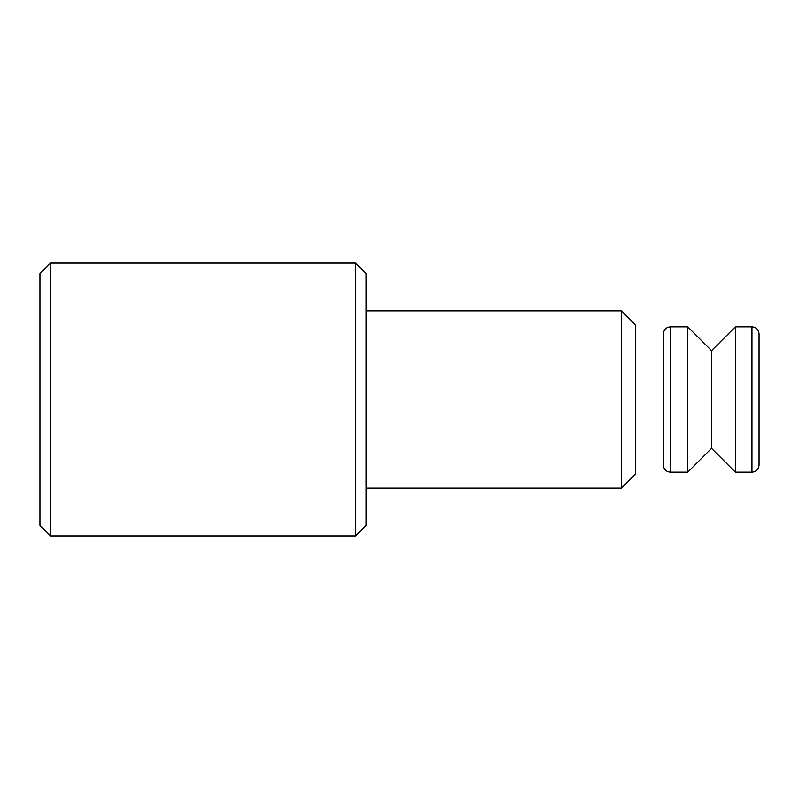 <?xml version="1.0" encoding="UTF-8"?>
<svg xmlns="http://www.w3.org/2000/svg" width="799" height="799" viewBox="0 0 799 799"><rect width="100%" height="100%" fill="white"/><g stroke="black" fill="none" stroke-linecap="round" stroke-linejoin="round"><path stroke-width="1.2" d="M355.445 399.5L355.445 535.979L366.052 525.372L366.052 273.628L355.445 263.021L355.445 399.5M50.557 263.021L39.95 273.628L39.95 525.372L50.557 535.979L50.557 263.021L355.445 263.021M621.482 399.5L621.482 488.119L635.435 474.157L635.435 324.843L621.482 310.881L621.482 399.5M663.35 464.808L663.35 465.078C663.809 469.422 666.166 471.78 670.431 472.159L670.431 326.841C666.166 327.22 663.809 329.578 663.35 333.922L663.35 464.808M670.431 326.841L687.729 326.841L687.729 472.159L670.431 472.159M759.05 464.808L759.05 333.922C758.631 329.617 756.263 327.26 751.959 326.841L751.959 472.159C756.263 471.74 758.631 469.383 759.05 465.078L759.05 464.808M687.729 472.159L711.549 448.339L711.549 350.661L735.37 326.841L735.37 472.159L751.959 472.159M50.557 535.979L355.445 535.979M366.052 488.119L621.482 488.119M366.052 310.881L621.482 310.881M735.37 326.841L751.959 326.841M711.549 350.661L687.729 326.841M711.549 448.339L735.37 472.159"/></g></svg>

